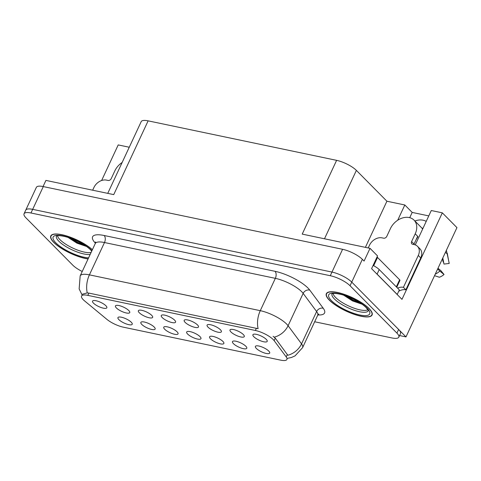<?xml version="1.0" encoding="UTF-8"?>
<svg xmlns="http://www.w3.org/2000/svg" width="481" height="481" viewBox="0 0 481 481"><rect width="100%" height="100%" fill="white"/><g stroke="black" fill="none" stroke-linecap="round" stroke-linejoin="round"><path stroke-width="0.72" d="M415.217 244.883A16.823 12.584 -44.7 0 0 415.782 243.765L431.283 210.528L442.322 212.842L456.95 227.615L405.988 336.904L351.743 282.113A15.771 4.636 -155 0 0 331.974 272.072L32.678 209.349A15.771 4.636 -155 0 0 25.752 210.125A15.771 4.636 -155 0 1 32.678 209.349L331.974 272.072A15.771 4.636 -155 0 1 351.743 282.113L398.629 329.461A15.771 4.636 -155 0 1 400.511 333.531L398.815 337.169A15.771 4.636 -155 0 0 396.927 333.105L350.048 285.75A15.771 4.636 -155 0 0 330.279 275.715L30.976 212.993A15.771 4.636 -155 0 0 24.05 213.768A15.771 4.636 -155 0 0 25.938 217.833L72.817 265.187A15.771 4.636 -155 0 0 82.227 271.488M93.488 303.156A7.882 2.321 -155 0 0 101.774 307.75A7.882 2.321 -155 0 0 106.896 307.341A7.882 2.321 -155 0 0 105.892 305.754A7.882 2.321 -155 0 0 98.924 301.611A7.882 2.321 -155 0 0 92.851 300.793A7.882 2.321 -155 0 0 93.488 303.156M164.7 329.238A7.882 2.321 -155 0 0 172.986 333.838A7.882 2.321 -155 0 0 178.108 333.429A7.882 2.321 -155 0 0 177.11 331.842A7.882 2.321 -155 0 0 170.136 327.699A7.882 2.321 -155 0 0 164.063 326.876A7.882 2.321 -155 0 0 164.7 329.238M141.793 324.441A7.882 2.321 -155 0 0 150.078 329.034A7.882 2.321 -155 0 0 155.201 328.625A7.882 2.321 -155 0 0 154.197 327.038A7.882 2.321 -155 0 0 147.228 322.895A7.882 2.321 -155 0 0 141.155 322.078A7.882 2.321 -155 0 0 141.793 324.441M233.429 343.644A7.882 2.321 -155 0 0 241.709 348.238A7.882 2.321 -155 0 0 246.837 347.829A7.882 2.321 -155 0 0 245.833 346.242A7.882 2.321 -155 0 0 238.859 342.099A7.882 2.321 -155 0 0 232.786 341.282A7.882 2.321 -155 0 0 233.429 343.644M185.125 322.36A7.882 2.321 -155 0 0 193.404 326.954A7.882 2.321 -155 0 0 198.533 326.545A7.882 2.321 -155 0 0 197.529 324.958A7.882 2.321 -155 0 0 190.554 320.815A7.882 2.321 -155 0 0 184.482 319.997A7.882 2.321 -155 0 0 185.125 322.36M230.94 331.962A7.882 2.321 -155 0 0 239.225 336.556A7.882 2.321 -155 0 0 244.348 336.147A7.882 2.321 -155 0 0 243.344 334.56A7.882 2.321 -155 0 0 236.375 330.417A7.882 2.321 -155 0 0 230.303 329.599A7.882 2.321 -155 0 0 230.94 331.962M118.885 319.637A7.882 2.321 -155 0 0 127.17 324.236A7.882 2.321 -155 0 0 132.293 323.827A7.882 2.321 -155 0 0 131.289 322.24A7.882 2.321 -155 0 0 124.32 318.097A7.882 2.321 -155 0 0 118.248 317.274A7.882 2.321 -155 0 0 118.885 319.637M162.217 317.556A7.882 2.321 -155 0 0 170.496 322.156A7.882 2.321 -155 0 0 175.619 321.747A7.882 2.321 -155 0 0 174.621 320.16A7.882 2.321 -155 0 0 167.647 316.017A7.882 2.321 -155 0 0 161.574 315.193A7.882 2.321 -155 0 0 162.217 317.556M116.396 307.954A7.882 2.321 -155 0 0 124.681 312.554A7.882 2.321 -155 0 0 129.804 312.145A7.882 2.321 -155 0 0 128.806 310.558A7.882 2.321 -155 0 0 121.831 306.415A7.882 2.321 -155 0 0 115.759 305.591A7.882 2.321 -155 0 0 116.396 307.954M139.31 312.758A7.882 2.321 -155 0 0 147.589 317.352A7.882 2.321 -155 0 0 152.711 316.943A7.882 2.321 -155 0 0 151.713 315.356A7.882 2.321 -155 0 0 144.739 311.213A7.882 2.321 -155 0 0 138.666 310.395A7.882 2.321 -155 0 0 139.31 312.758M210.522 338.84A7.882 2.321 -155 0 0 218.801 343.44A7.882 2.321 -155 0 0 223.924 343.025A7.882 2.321 -155 0 0 222.925 341.438A7.882 2.321 -155 0 0 215.951 337.301A7.882 2.321 -155 0 0 209.878 336.478A7.882 2.321 -155 0 0 210.522 338.84M187.608 334.042A7.882 2.321 -155 0 0 195.893 338.636A7.882 2.321 -155 0 0 201.016 338.227A7.882 2.321 -155 0 0 200.018 336.64A7.882 2.321 -155 0 0 193.043 332.497A7.882 2.321 -155 0 0 186.971 331.68A7.882 2.321 -155 0 0 187.608 334.042M253.848 336.76A7.882 2.321 -155 0 0 262.133 341.36A7.882 2.321 -155 0 0 267.256 340.945A7.882 2.321 -155 0 0 266.252 339.358A7.882 2.321 -155 0 0 259.283 335.221A7.882 2.321 -155 0 0 253.21 334.397A7.882 2.321 -155 0 0 253.848 336.76M208.032 327.158A7.882 2.321 -155 0 0 216.318 331.758A7.882 2.321 -155 0 0 221.44 331.349A7.882 2.321 -155 0 0 220.436 329.762A7.882 2.321 -155 0 0 213.468 325.619A7.882 2.321 -155 0 0 207.389 324.795A7.882 2.321 -155 0 0 208.032 327.158M256.337 348.442A7.882 2.321 -155 0 0 264.616 353.036A7.882 2.321 -155 0 0 269.745 352.627A7.882 2.321 -155 0 0 268.741 351.04A7.882 2.321 -155 0 0 261.772 346.903A7.882 2.321 -155 0 0 255.694 346.079A7.882 2.321 -155 0 0 256.337 348.442M83.267 299.717A14.196 4.173 -155 0 0 84.59 300.914L106.872 319.342A14.196 4.173 -155 0 0 123.346 327.176L280.694 360.149A14.196 4.173 -155 0 0 286.929 359.451A14.196 4.173 -155 0 0 286.213 356.92L274.134 340.638A14.196 4.173 -155 0 0 255.363 330.477L87.807 295.364A14.196 4.173 -155 0 0 81.572 296.055A14.196 4.173 -155 0 0 83.267 299.717M399.567 335.558L405.988 336.904M442.322 212.842L401.978 299.356L371.591 268.663L377.537 255.916L370.027 248.328L364.081 261.075L362.361 259.343A15.771 4.636 -155 0 0 342.592 249.302L43.296 186.586A15.771 4.636 -155 0 0 36.364 187.356L24.05 213.768M107.75 193.362L141.204 121.627A15.771 4.636 25 0 1 148.13 120.851L336.61 160.347L302.212 234.115L370.027 248.328M43.062 186.538L45.917 180.405L113.732 194.619L148.13 120.851M129.257 147.24L118.212 144.919L101.623 180.501M422.09 228.361A16.823 12.584 135.3 0 1 423.13 228.006M336.61 160.347A15.771 4.636 25 0 1 356.379 170.388L386.91 201.226L365.398 247.36M386.91 201.226L404.816 204.978L397.697 220.244M129.251 147.234L122.138 162.494A15.771 11.797 -44.7 0 0 114.845 170.869L111.231 178.607A2.627 1.966 135.3 0 1 108.105 180.453L106.451 180.104A10.516 7.864 135.3 0 0 93.933 187.482L92.665 190.205M428.775 215.897L412.181 212.422L404.816 204.978M426.22 221.386A16.823 12.584 -44.7 0 0 414.887 220.995M412.181 212.422L409.728 217.683M92.388 249.693A25.234 7.419 -155 0 0 68.086 236.399A25.234 7.419 -155 0 0 50.782 235.93A25.234 7.419 -155 0 0 53.8 242.436A25.234 7.419 -155 0 0 88.071 258.958M329.365 300.186A25.234 7.419 -155 0 0 353.794 314.207A25.234 7.419 -155 0 0 372.084 315.007A25.234 7.419 -155 0 0 369.059 308.501A25.234 7.419 -155 0 0 344.637 294.48A25.234 7.419 -155 0 0 326.346 293.681A25.234 7.419 -155 0 0 329.365 300.186M82.437 294.204L87.247 292.899L88.865 293.091L258.111 328.709A18.398 10.949 -78.2 0 1 260.275 310.672A21.026 6.181 25 0 1 286.634 324.056A21.026 6.181 25 0 1 288.083 325.721L301.545 343.867A21.026 6.181 25 0 1 302.609 347.619L317.682 315.289A21.026 6.181 -155 0 0 316.618 311.538L303.162 293.392A21.026 6.181 -155 0 0 301.707 291.72A21.026 6.181 -155 0 0 275.348 278.343L104.485 242.532A21.026 6.181 -155 0 0 95.25 243.566L95.466 241.967L95.935 242.767M273.07 336.303L275.288 338.155L287.83 355.273A18.398 15.452 -36.6 0 0 301.545 343.867L316.618 311.538A5.255 4.413 143.4 0 1 323.244 308.267A26.281 7.726 25 0 1 317.875 314.941M314.664 321.765L391.883 337.945A15.771 4.636 -155 0 0 398.815 337.169M417.49 246.32A10.516 7.864 135.3 0 1 418.29 255.453L420.743 257.93A10.516 7.864 135.3 0 0 419.949 248.803L417.49 246.32A10.516 7.864 135.3 0 0 414.267 244.613L412.614 244.264A2.627 1.966 135.3 0 1 411.808 243.837A2.627 1.966 135.3 0 1 411.61 241.552L415.217 233.814A15.771 11.797 -44.7 0 0 414.021 220.118A15.771 11.797 -44.7 0 0 409.181 217.556A15.771 11.797 -44.7 0 0 390.404 228.613L386.796 236.357A2.627 1.966 135.3 0 1 383.67 238.197L382.016 237.855A10.516 7.864 135.3 0 0 369.498 245.226L368.224 247.949M417.586 236.472L417.917 236.544L417.67 236.291L414.063 244.035A2.627 1.966 -44.7 0 0 413.882 244.528M417.917 236.544A15.771 11.797 135.3 0 1 416.131 239.598M414.021 220.118L421.38 227.555A15.771 11.797 135.3 0 1 422.126 228.409L422.679 228.968M442.809 257.942L443.969 264.081L449.182 263.462A12.091 9.043 -44.7 0 0 449.068 262.614L446.386 250.276M443.777 263.065A7.215 5.393 -44.7 0 0 443.073 261.676L442.43 258.76M434.535 275.679L439.381 277.242A12.091 9.043 -44.7 0 0 444.035 274.501L440.897 270.665L437.987 268.284M449.182 263.462L447.528 254.683A5.784 3.259 175.1 0 0 445.316 252.573M437.704 268.891A5.784 0.367 49.4 0 0 439.874 271.098L444.035 274.501M420.743 257.93L405.88 289.802A10.516 7.864 -44.7 0 0 398.683 291.312M397.583 288.119A10.516 7.864 135.3 0 1 403.427 287.325L405.88 289.802M418.29 255.453L403.427 287.325M376.118 273.238A10.516 3.09 25 0 1 377.092 274.122L397.216 294.45A10.516 3.09 -155 0 0 397.09 294.42M377.092 274.122L379.214 269.564A10.516 3.09 -155 0 0 373.094 265.44M397.216 294.45L399.338 289.893L379.214 269.564M91.107 252.447A19.45 5.718 25 0 1 75.818 249.398A19.45 5.718 25 0 1 60.047 239.748A19.45 5.718 25 0 1 57.57 235.738M68.037 237.398L76.96 243.17L86.448 246.428M88.119 258.856A24.97 7.341 25 0 1 54.01 242.478A24.97 7.341 25 0 1 51.022 236.045A24.97 7.341 25 0 1 68.266 236.544A24.97 7.341 25 0 1 92.34 249.795M84.47 245.094L78.12 242.604L70.653 238.287M86.075 246.17L77.856 243.176L68.741 237.626M367.869 309.68A19.45 5.718 25 0 1 352.94 307.756A19.45 5.718 25 0 1 335.612 297.492A19.45 5.718 25 0 1 333.129 293.482M343.602 295.148L352.519 300.92L362.013 304.178M329.569 300.228A24.97 7.341 25 0 1 326.587 293.789A24.97 7.341 25 0 1 344.685 294.582A24.97 7.341 25 0 1 368.855 308.459A24.97 7.341 25 0 1 371.843 314.893A24.97 7.341 25 0 1 353.745 314.105A24.97 7.341 25 0 1 329.569 300.228M396.747 287.277L399.933 280.441A2.627 0.776 -155 0 0 399.621 279.762L377.531 257.449A2.627 0.776 -155 0 0 377.02 257.022M360.035 302.838L353.679 300.354L346.218 296.037M361.64 303.914L353.415 300.92L344.306 295.37M43.296 186.586L30.976 212.993M342.592 249.302L330.279 275.715M362.361 259.343L350.048 285.75M356.379 170.388L324.483 238.786M286.213 356.92L287.367 354.437M274.134 340.638L275.288 338.155M255.363 330.477L256.421 328.204M87.807 295.364L88.865 293.091M95.394 243.194A26.281 7.726 25 0 1 104.155 235.504L275.018 271.308A5.255 3.127 -78.2 0 1 275.348 278.343L260.275 310.672L89.412 274.861A18.398 10.949 101.8 0 0 87.247 292.899M275.018 271.308A26.281 7.726 25 0 1 307.966 288.035A26.281 7.726 25 0 1 309.782 290.121L323.244 308.267M274.272 337.157A18.398 15.452 -36.6 0 0 288.083 325.721L303.162 293.392A5.255 4.413 143.4 0 1 309.782 290.121M82.089 294.943L79.143 288.913L80.171 275.896A21.026 6.181 25 0 1 89.412 274.861L104.485 242.532A5.255 3.127 -78.2 0 0 104.155 235.504M396.927 333.105L398.629 329.461M415.217 233.814L417.67 236.291M447.528 254.683A17.983 13.45 -44.7 0 0 447.354 253.415M435.233 274.194A17.983 13.45 -44.7 0 0 439.874 271.098M411.61 241.552L414.063 244.035M90.181 254.425A19.992 5.88 25 0 1 58.88 241.252A19.992 5.88 25 0 1 56.53 236.027M88.582 257.864A22.601 6.644 25 0 1 55.868 242.869A22.601 6.644 25 0 1 63.095 235.937A22.601 6.644 25 0 1 91.432 250.324A22.601 6.644 25 0 1 91.883 250.787M368.32 310.666A19.992 5.88 25 0 1 353.926 310.155A19.992 5.88 25 0 1 334.445 299.002A19.992 5.88 25 0 1 332.088 293.771M331.433 300.619A22.601 6.644 25 0 1 338.66 293.681A22.601 6.644 25 0 1 366.997 308.068A22.601 6.644 25 0 1 359.77 315.001A22.601 6.644 25 0 1 331.433 300.619M377.531 257.449L373.665 265.728M399.621 279.762L396.32 286.844M287.446 358.339L291.324 357.527L295.063 355.868L302.609 347.619M80.171 275.896L95.25 243.566M317.682 315.289L318.765 314.093L317.851 314.249M56.578 235.937L56.487 236.051C55.808 236.351 57.606 234.361 67.707 237.295L76.665 240.795L82.936 244.138C86.273 246.17 88.841 248.088 90.626 249.892L91.727 251.118M51.022 236.045L51.473 235.077M332.137 293.687L332.052 293.801C331.373 294.095 333.165 292.111 343.266 295.045L352.23 298.545L358.501 301.888C361.838 303.914 364.4 305.832 366.191 307.642L368.356 310.576M326.587 293.789L327.038 292.821M371.843 314.893L372.294 313.925"/></g></svg>
